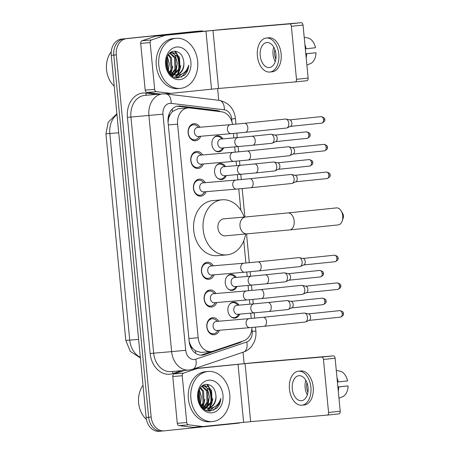 <?xml version="1.0" encoding="UTF-8"?>
<svg xmlns="http://www.w3.org/2000/svg" width="454" height="454" viewBox="0 0 454 454"><rect width="100%" height="100%" fill="white"/><g stroke="black" fill="none" stroke-linecap="round" stroke-linejoin="round"><path stroke-width="0.68" d="M239.678 314.151A8.041 6.248 -94.9 0 1 234.917 318.089A8.041 6.248 -94.9 0 1 234.832 318.095A8.041 6.248 -94.9 0 1 227.925 310.672A8.041 6.248 -94.9 0 1 233.379 302.08A8.041 6.248 -94.9 0 1 233.464 302.075A8.041 6.248 -94.9 0 1 238.912 305.139M237.011 286.44A8.041 6.248 -94.9 0 1 232.249 290.373A8.041 6.248 -94.9 0 1 232.164 290.384A8.041 6.248 -94.9 0 1 225.258 282.956A8.041 6.248 -94.9 0 1 230.711 274.369A8.041 6.248 -94.9 0 1 230.797 274.358A8.041 6.248 -94.9 0 1 236.245 277.422M226.336 175.584A8.041 6.248 -94.9 0 1 221.575 179.517A8.041 6.248 -94.9 0 1 221.49 179.529A8.041 6.248 -94.9 0 1 214.583 172.1A8.041 6.248 -94.9 0 1 220.037 163.508A8.041 6.248 -94.9 0 1 220.122 163.502A8.041 6.248 -94.9 0 1 225.57 166.567M223.669 147.868A8.041 6.248 -94.9 0 1 218.907 151.806A8.041 6.248 -94.9 0 1 218.822 151.812A8.041 6.248 -94.9 0 1 211.916 144.389A8.041 6.248 -94.9 0 1 217.364 135.797A8.041 6.248 -94.9 0 1 217.455 135.791A8.041 6.248 -94.9 0 1 222.903 138.856M219.418 330.251A8.552 6.645 -94.9 0 1 214.231 334.74A8.552 6.645 -94.9 0 1 214.14 334.751A8.552 6.645 -94.9 0 1 206.797 326.852A8.552 6.645 -94.9 0 1 212.591 317.709A8.552 6.645 -94.9 0 1 212.688 317.704A8.552 6.645 -94.9 0 1 218.652 321.239M216.751 302.54A8.552 6.645 -94.9 0 1 211.564 307.029A8.552 6.645 -94.9 0 1 211.473 307.035A8.552 6.645 -94.9 0 1 204.124 299.135A8.552 6.645 -94.9 0 1 209.924 289.998A8.552 6.645 -94.9 0 1 210.015 289.987A8.552 6.645 -94.9 0 1 215.985 293.522M214.084 274.823A8.552 6.645 -94.9 0 1 208.897 279.312A8.552 6.645 -94.9 0 1 208.806 279.324A8.552 6.645 -94.9 0 1 201.457 271.424A8.552 6.645 -94.9 0 1 207.257 262.281A8.552 6.645 -94.9 0 1 207.347 262.276A8.552 6.645 -94.9 0 1 213.312 265.811M206.076 191.684A8.552 6.645 -94.9 0 1 200.889 196.168A8.552 6.645 -94.9 0 1 200.799 196.179A8.552 6.645 -94.9 0 1 193.449 188.279A8.552 6.645 -94.9 0 1 199.249 179.143A8.552 6.645 -94.9 0 1 199.346 179.131A8.552 6.645 -94.9 0 1 205.31 182.667M203.409 163.968A8.552 6.645 -94.9 0 1 198.222 168.457A8.552 6.645 -94.9 0 1 198.131 168.462A8.552 6.645 -94.9 0 1 190.782 160.568A8.552 6.645 -94.9 0 1 196.582 151.426A8.552 6.645 -94.9 0 1 196.673 151.42A8.552 6.645 -94.9 0 1 202.637 154.956M200.742 136.257A8.552 6.645 -94.9 0 1 195.555 140.74A8.552 6.645 -94.9 0 1 195.458 140.751A8.552 6.645 -94.9 0 1 188.115 132.852A8.552 6.645 -94.9 0 1 193.915 123.715A8.552 6.645 -94.9 0 1 194.006 123.704A8.552 6.645 -94.9 0 1 199.97 127.239M177.928 108.784L172.435 111.525L170.301 114.38A5.028 3.904 85.1 0 0 168.372 119.232L168.008 119.271M232.527 124.458A15.078 11.719 85.1 0 0 221.614 111.803L189.851 107.961A15.078 11.719 85.1 0 0 187.967 107.927A15.078 11.719 85.1 0 0 187.803 107.944A15.078 11.719 85.1 0 0 177.593 124.158L198.16 337.748A15.078 11.719 85.1 0 0 211.099 351.566A15.078 11.719 85.1 0 0 213.261 351.112L243.667 340.841A15.078 11.719 85.1 0 0 251.959 327.47M192.842 348.49A15.078 11.719 -94.9 0 1 189.999 343.865L190.027 344.126A5.028 3.904 85.1 0 0 192.842 348.49L195.481 350.84L200.929 352.435L211.099 351.566M168.372 119.232L168.4 119.498A15.078 11.719 -94.9 0 1 170.301 114.38M168.4 119.498L168.059 122.2M189.153 341.283L189.999 343.865M251.238 318.453L250.733 313.209M249.865 304.203L249.439 299.742M248.571 290.736L248.066 285.492M247.197 276.492L246.766 272.031M245.903 263.025L243.758 240.796M240.813 210.191L238.764 188.887M237.896 179.88L237.391 174.637M236.523 165.636L236.091 161.176M235.229 152.169L234.724 146.926M233.855 137.92L233.424 133.459M159.229 431.283A15.078 11.719 -94.9 0 1 159.065 431.3L161.584 431.084A15.078 11.719 -94.9 0 0 161.749 431.067A15.078 11.719 -94.9 0 1 161.584 431.084A15.078 11.719 -94.9 0 1 148.651 417.266L113.772 55.087A15.078 11.719 -94.9 0 1 123.987 38.874L197.808 31.235A15.078 11.719 -94.9 0 1 197.967 31.218A15.078 11.719 -94.9 0 1 198.131 31.207M159.065 431.3A15.078 11.719 -94.9 0 1 146.126 417.481L111.253 55.303A15.078 11.719 -94.9 0 1 121.462 39.089L195.288 31.445A15.078 11.719 -94.9 0 1 195.447 31.434A15.078 11.719 -94.9 0 1 195.612 31.422M220.525 111.673A15.078 11.719 85.1 0 0 216.847 110.453L180.323 106.037A15.078 11.719 85.1 0 0 178.439 106.003A15.078 11.719 85.1 0 0 178.274 106.02A15.078 11.719 85.1 0 0 168.065 122.234L189.159 341.34A15.078 11.719 85.1 0 0 202.098 355.153A15.078 11.719 85.1 0 0 204.266 354.705L239.23 342.889A15.078 11.719 85.1 0 0 242.05 341.385M207.024 384.345A20.101 15.623 -94.9 0 1 208.647 386.939M209.629 389.038A20.101 15.623 -94.9 0 1 211.365 401.024M210.855 404.179A20.101 15.623 -94.9 0 1 209.833 407.459M209.476 408.299A20.101 15.623 -94.9 0 1 208.136 410.796M174.943 51.177A20.101 15.623 -94.9 0 1 176.566 53.771M177.548 55.87A20.101 15.623 -94.9 0 1 179.285 67.856M178.774 71.011A20.101 15.623 -94.9 0 1 177.752 74.291M177.395 75.131A20.101 15.623 -94.9 0 1 176.056 77.628M240.495 422.634A15.078 11.719 -94.9 0 1 238.095 423.213L164.269 430.852A15.078 11.719 -94.9 0 1 164.11 430.869A15.078 11.719 -94.9 0 1 151.171 417.05L116.298 54.872A15.078 11.719 -94.9 0 1 126.507 38.658L200.328 31.02A15.078 11.719 -94.9 0 1 200.492 31.003A15.078 11.719 -94.9 0 1 203.415 31.224M217.642 88.553L218.771 100.306M243.032 352.247L244.121 363.552M164.11 430.869L161.584 431.084A15.078 11.719 -94.9 0 1 148.651 417.266L113.772 55.087A15.078 11.719 -94.9 0 1 123.987 38.874L197.808 31.235A15.078 11.719 -94.9 0 1 197.967 31.218L195.447 31.434M212.063 351.43L201.741 354.92A15.078 11.719 -94.9 0 1 200.833 355.176M177.185 106.202A15.078 11.719 -94.9 0 1 177.798 106.253L214.328 110.668A15.078 11.719 -94.9 0 1 216.45 111.179M160.432 94.069L147.039 92.451A2.514 1.952 -94.9 0 1 145.201 90.153L154.655 89.347L150.149 42.568L140.695 43.374A2.514 1.952 -94.9 0 1 142.062 40.746L155.529 36.195A2.514 1.952 -94.9 0 1 155.864 36.121L224.639 29.238L301.218 22.7A2.514 1.583 84.1 0 1 303.034 25.066L291.377 26.275A2.514 1.583 -95.9 0 0 289.561 23.909L212.983 30.441L165.318 35.316A2.514 1.952 85.1 0 0 164.984 35.389L151.517 39.941A2.514 1.952 85.1 0 0 150.149 42.568M145.201 90.153L140.695 43.374M154.655 89.347A2.514 1.952 85.1 0 0 156.494 91.64L170.568 93.342A2.514 1.952 85.1 0 0 170.88 93.348A2.514 1.952 85.1 0 0 170.908 93.348L218.567 88.473L295.151 81.936A2.514 1.583 -95.9 0 0 295.168 81.936A2.514 1.583 -95.9 0 0 296.485 79.302L308.141 78.094L303.034 25.066M308.141 78.094A2.514 1.583 84.1 0 1 306.825 80.727A2.514 1.583 84.1 0 1 306.802 80.727L295.185 81.93M296.485 79.302L291.377 26.275M275.97 54.361A12.564 7.905 -95.9 0 0 266.799 42.534A12.564 7.905 -95.9 0 0 260.21 55.706A12.564 7.905 -95.9 0 0 269.381 67.532A12.564 7.905 -95.9 0 0 275.97 54.361M273.751 47.131A12.564 7.905 -95.9 0 0 273.03 54.378A12.564 7.905 -95.9 0 0 275.249 61.608M274.88 49.548A10.05 6.328 -95.9 0 0 274.608 54.247A10.05 6.328 -95.9 0 0 275.856 59.014M269.846 72.033L272.179 71.789A17.087 10.754 -95.9 0 0 281.134 53.878A17.087 10.754 -95.9 0 0 268.66 37.795L266.333 38.04A17.087 10.754 -95.9 0 0 257.373 55.95A17.087 10.754 -95.9 0 0 269.846 72.033A17.087 10.754 -95.9 0 0 278.807 54.117A17.087 10.754 -95.9 0 0 266.333 38.04M306.212 58.05A16.588 10.436 -95.9 0 0 306.586 53.765L316.001 52.749L305.797 53.771M305.803 53.844L306.586 53.765M310.525 63.56A13.07 8.223 -95.9 0 0 310.587 63.537A13.07 8.223 -95.9 0 0 316.001 52.749M304.208 37.279L308.067 38.034A13.07 8.223 -95.9 0 1 315.519 47.744L305.321 48.839M306.104 48.76A16.588 10.436 -95.9 0 0 304.912 44.605M114.226 86.158A22.615 17.575 -94.9 0 1 111.241 51.728M180.641 88.343A25.129 19.528 -94.9 0 1 180.369 88.365A25.129 19.528 -94.9 0 1 158.792 65.166A25.129 19.528 -94.9 0 1 175.829 38.318A25.129 19.528 -94.9 0 1 176.095 38.289A25.129 19.528 -94.9 0 1 197.677 61.494A25.129 19.528 -94.9 0 1 180.641 88.343M180.369 88.365L177.849 88.581A25.129 19.528 -94.9 0 1 156.272 65.382A25.129 19.528 -94.9 0 1 173.303 38.533A25.129 19.528 -94.9 0 1 173.576 38.505L176.095 38.289M171.584 75.279L173.065 74.91M173.553 74.717L178.944 68.832L178.524 57.471L171.657 52.511M171.272 52.528L170.494 52.63M171.306 75.285L173.576 74.984M174.064 74.825L179.943 68.747L179.523 57.38L176.3 53.583L172.157 52.448L169.904 53.101M170.522 74.57L170.993 74.274M171.47 73.934L174.943 69.173L174.518 57.811L169.756 53.226M170.823 74.853L171.516 74.49M171.992 74.189L175.942 69.087L175.522 57.726L170.182 52.965M169.319 72.402L170.937 69.513L170.517 58.152L168.19 55.047M169.864 72.873L171.941 69.428L171.516 58.067L168.599 54.486M167.123 69.343L166.561 58.583M167.645 70.455L167.935 69.768L167.515 58.407L166.953 57.42M169.478 73.417L175.216 74.984C180.539 73.86 183.439 70.029 183.921 63.492C183.461 55.848 180.34 51.745 174.557 51.183C161.318 51.33 164.819 79.728 178.399 77.81L184.67 75.137C187.105 72.578 188.467 69.252 188.756 65.177C186.622 71.88 182.474 75.182 176.3 75.075L175.465 74.938A11.356 8.825 -94.9 0 0 176.05 74.916A11.356 8.825 -94.9 0 0 176.169 74.904A11.356 8.825 -94.9 0 0 183.921 63.492M167.532 70.291L175.465 74.938M176.663 47.023A16.384 12.735 -94.9 0 1 190.901 62.016A16.384 12.735 -94.9 0 1 179.807 79.637A16.384 12.735 -94.9 0 1 165.568 64.638A16.384 12.735 -94.9 0 1 176.663 47.023M174.807 51.177A22.615 17.575 -94.9 0 1 176.05 53.424M176.691 54.843A22.615 17.575 -94.9 0 1 178.558 69.712M178.178 71.828A22.615 17.575 -94.9 0 1 177.457 74.416M177.208 75.131A22.615 17.575 -94.9 0 1 176.396 77.078M168.235 71.25L169.314 63.77L167.35 56.517M172.605 76.221L173.746 74.995M174.205 74.405L176.169 70.762L177.327 63.202L175.414 55.956L173.105 52.687M177.185 77.787L181.958 74.059M170.596 73.412L171.669 71.142L172.781 66.142M172.327 76.045L173.218 75.075M173.507 74.711L175.67 70.801L176.788 65.796M174.523 77.186L176.89 75.12M177.48 74.411L179.671 70.461L180.788 65.455M176.861 77.759L181.231 74.382M181.407 77.157L187.678 69.78L188.756 65.177M341.187 210.962L342.832 213.755A3.518 2.213 84.1 0 1 343.468 215.809A3.518 2.213 84.1 0 1 343.258 217.863L342.22 220.939A8.547 5.374 -95.9 0 0 342.73 215.939A8.547 5.374 -95.9 0 0 341.187 210.962A8.547 5.374 -95.9 0 0 336.493 207.898L287.927 212.926A8.547 5.374 84.1 0 1 294.164 220.967A8.547 5.374 84.1 0 1 289.686 229.923L338.253 224.895A8.547 5.374 -95.9 0 0 342.22 220.939M223.896 218.811A8.547 6.64 85.1 0 0 223.799 218.817A8.547 6.64 85.1 0 0 223.708 218.828A8.547 6.64 85.1 0 0 217.92 227.953A8.547 6.64 85.1 0 0 225.252 235.847A8.547 6.64 85.1 0 0 225.349 235.836M245.608 234.105A27.643 21.48 -94.9 0 1 227.176 254.847A27.643 21.48 -94.9 0 1 226.881 254.876A27.643 21.48 -94.9 0 1 203.142 229.349A27.643 21.48 -94.9 0 1 221.881 199.817A27.643 21.48 -94.9 0 1 222.176 199.788A27.643 21.48 -94.9 0 1 244.156 217.08M226.881 254.876L217.426 255.681A27.643 21.48 -94.9 0 1 193.688 230.155A27.643 21.48 -94.9 0 1 212.427 200.623A27.643 21.48 -94.9 0 1 212.722 200.594L222.176 199.788M198.71 127.347L197.206 126.064A7.536 5.857 85.1 0 0 193.461 124.771A7.536 5.857 85.1 0 0 193.381 124.776A7.536 5.857 85.1 0 0 188.268 132.829A7.536 5.857 85.1 0 0 194.743 139.792A7.536 5.857 85.1 0 0 194.828 139.787A7.536 5.857 85.1 0 0 198.211 137.88L199.482 136.365M197.547 127.449A4.523 3.513 85.1 0 0 197.501 127.449A4.523 3.513 85.1 0 0 197.45 127.455A4.523 3.513 85.1 0 0 194.386 132.29A4.523 3.513 85.1 0 0 198.267 136.467A4.523 3.513 85.1 0 0 198.319 136.461M197.501 127.449L230.53 124.634A4.523 3.513 85.1 0 0 230.479 124.64A4.523 3.513 85.1 0 0 227.448 129.782A4.523 3.513 85.1 0 0 231.296 133.646L245.449 132.296A4.523 2.849 84.1 0 0 247.844 127.841A4.523 2.849 84.1 0 0 247.822 127.557A4.523 2.849 84.1 0 0 244.519 123.301L285.47 119.062A4.523 2.849 84.1 0 1 285.504 119.056A4.523 2.849 84.1 0 1 286.054 119.096A4.523 2.849 84.1 0 1 288.772 123.318A4.523 2.849 84.1 0 1 286.968 127.909A4.523 2.849 84.1 0 1 286.4 128.062A4.523 2.849 84.1 0 1 286.372 128.062M286.054 119.096L289.907 119.935A3.269 2.054 84.1 0 1 291.871 122.983A3.269 2.054 84.1 0 1 290.566 126.297L286.968 127.909M201.377 155.064L199.874 153.781A7.536 5.857 85.1 0 0 196.128 152.482A7.536 5.857 85.1 0 0 196.049 152.493A7.536 5.857 85.1 0 0 190.941 160.546A7.536 5.857 85.1 0 0 197.411 167.509A7.536 5.857 85.1 0 0 197.496 167.498A7.536 5.857 85.1 0 0 200.878 165.597L202.149 164.076M200.22 155.16A4.523 3.513 85.1 0 0 200.169 155.166A4.523 3.513 85.1 0 0 200.118 155.172A4.523 3.513 85.1 0 0 197.053 160.001A4.523 3.513 85.1 0 0 200.94 164.178A4.523 3.513 85.1 0 0 200.986 164.172M200.169 155.166L233.197 152.345A4.523 3.513 85.1 0 0 233.146 152.351A4.523 3.513 85.1 0 0 230.116 157.498A4.523 3.513 85.1 0 0 233.963 161.363L248.122 160.012A4.523 2.849 84.1 0 0 250.512 155.552A4.523 2.849 84.1 0 0 250.489 155.268A4.523 2.849 84.1 0 0 247.186 151.012L288.142 146.773A4.523 2.849 84.1 0 1 288.171 146.773A4.523 2.849 84.1 0 1 288.721 146.807A4.523 2.849 84.1 0 1 291.44 151.034A4.523 2.849 84.1 0 1 289.635 155.62A4.523 2.849 84.1 0 1 289.073 155.773A4.523 2.849 84.1 0 1 289.039 155.779M288.721 146.807L292.575 147.646A3.269 2.054 84.1 0 1 294.538 150.7A3.269 2.054 84.1 0 1 293.233 154.014L289.635 155.62M204.05 182.775L202.541 181.492A7.536 5.857 85.1 0 0 198.801 180.198A7.536 5.857 85.1 0 0 198.716 180.204A7.536 5.857 85.1 0 0 193.608 188.262A7.536 5.857 85.1 0 0 200.083 195.22A7.536 5.857 85.1 0 0 200.163 195.214A7.536 5.857 85.1 0 0 203.551 193.308L204.816 191.792M202.887 182.877A4.523 3.513 85.1 0 0 202.836 182.877A4.523 3.513 85.1 0 0 202.79 182.883A4.523 3.513 85.1 0 0 199.72 187.718A4.523 3.513 85.1 0 0 203.608 191.894A4.523 3.513 85.1 0 0 203.653 191.889M202.836 182.877L235.864 180.062A4.523 3.513 85.1 0 0 235.813 180.068A4.523 3.513 85.1 0 0 232.788 185.209A4.523 3.513 85.1 0 0 236.636 189.074L250.79 187.723A4.523 2.849 84.1 0 0 253.179 183.268A4.523 2.849 84.1 0 0 253.156 182.985A4.523 2.849 84.1 0 0 249.859 178.728L290.81 174.489A4.523 2.849 84.1 0 1 290.838 174.484A4.523 2.849 84.1 0 1 291.389 174.523A4.523 2.849 84.1 0 1 294.113 178.745A4.523 2.849 84.1 0 1 292.302 183.337A4.523 2.849 84.1 0 1 291.74 183.49A4.523 2.849 84.1 0 1 291.706 183.49M291.389 174.523L295.242 175.363A3.269 2.054 84.1 0 1 297.205 178.411A3.269 2.054 84.1 0 1 295.9 181.725L292.302 183.337M212.052 265.919L210.548 264.637A7.536 5.857 85.1 0 0 206.803 263.337A7.536 5.857 85.1 0 0 206.723 263.348A7.536 5.857 85.1 0 0 201.616 271.401A7.536 5.857 85.1 0 0 208.085 278.364A7.536 5.857 85.1 0 0 208.17 278.353A7.536 5.857 85.1 0 0 211.553 276.452L212.824 274.931M210.894 266.016A4.523 3.513 85.1 0 0 210.843 266.021A4.523 3.513 85.1 0 0 210.792 266.027A4.523 3.513 85.1 0 0 207.728 270.856A4.523 3.513 85.1 0 0 211.615 275.033A4.523 3.513 85.1 0 0 211.66 275.033M210.843 266.021L243.872 263.201A4.523 3.513 85.1 0 0 243.821 263.207A4.523 3.513 85.1 0 0 240.79 268.354A4.523 3.513 85.1 0 0 244.638 272.218L258.791 270.868A4.523 2.849 84.1 0 0 261.186 266.407A4.523 2.849 84.1 0 0 261.163 266.123A4.523 2.849 84.1 0 0 257.861 261.867L298.811 257.634A4.523 2.849 84.1 0 1 298.846 257.628A4.523 2.849 84.1 0 1 299.396 257.662A4.523 2.849 84.1 0 1 302.114 261.89A4.523 2.849 84.1 0 1 300.31 266.475A4.523 2.849 84.1 0 1 299.748 266.629A4.523 2.849 84.1 0 1 299.714 266.634M299.396 257.662L303.249 258.502A3.269 2.054 84.1 0 1 305.213 261.555A3.269 2.054 84.1 0 1 303.908 264.869L300.31 266.475M214.725 293.63L213.215 292.348A7.536 5.857 85.1 0 0 209.476 291.054A7.536 5.857 85.1 0 0 209.39 291.059A7.536 5.857 85.1 0 0 204.283 299.118A7.536 5.857 85.1 0 0 210.758 306.075A7.536 5.857 85.1 0 0 210.838 306.07A7.536 5.857 85.1 0 0 214.226 304.169L215.491 302.648M213.562 293.732A4.523 3.513 85.1 0 0 213.511 293.738A4.523 3.513 85.1 0 0 213.465 293.738A4.523 3.513 85.1 0 0 210.395 298.573A4.523 3.513 85.1 0 0 214.282 302.75A4.523 3.513 85.1 0 0 214.328 302.744M213.511 293.738L246.539 290.918A4.523 3.513 85.1 0 0 246.488 290.923A4.523 3.513 85.1 0 0 243.463 296.065A4.523 3.513 85.1 0 0 247.305 299.929L261.464 298.579A4.523 2.849 84.1 0 0 263.853 294.124A4.523 2.849 84.1 0 0 263.831 293.84A4.523 2.849 84.1 0 0 260.534 289.584L301.484 285.345A4.523 2.849 84.1 0 1 301.513 285.345A4.523 2.849 84.1 0 1 302.063 285.379A4.523 2.849 84.1 0 1 304.782 289.601A4.523 2.849 84.1 0 1 302.977 294.192A4.523 2.849 84.1 0 1 302.415 294.345A4.523 2.849 84.1 0 1 302.381 294.345M302.063 285.379L305.917 286.219A3.269 2.054 84.1 0 1 307.88 289.266A3.269 2.054 84.1 0 1 306.575 292.58L302.977 294.192M217.392 321.347L215.883 320.064A7.536 5.857 85.1 0 0 212.143 318.77A7.536 5.857 85.1 0 0 212.063 318.776A7.536 5.857 85.1 0 0 206.95 326.829A7.536 5.857 85.1 0 0 213.425 333.792A7.536 5.857 85.1 0 0 213.505 333.781A7.536 5.857 85.1 0 0 216.893 331.88L218.158 330.359M216.229 321.443A4.523 3.513 85.1 0 0 216.178 321.449A4.523 3.513 85.1 0 0 216.132 321.455A4.523 3.513 85.1 0 0 213.068 326.284A4.523 3.513 85.1 0 0 216.95 330.461A4.523 3.513 85.1 0 0 217.001 330.461M216.178 321.449L249.206 318.629A4.523 3.513 85.1 0 0 249.161 318.634A4.523 3.513 85.1 0 0 246.13 323.781A4.523 3.513 85.1 0 0 249.978 327.646L264.132 326.295A4.523 2.849 84.1 0 0 266.521 321.835A4.523 2.849 84.1 0 0 266.504 321.551A4.523 2.849 84.1 0 0 263.201 317.295L304.152 313.061A4.523 2.849 84.1 0 1 304.186 313.056A4.523 2.849 84.1 0 1 304.736 313.095A4.523 2.849 84.1 0 1 307.454 317.318A4.523 2.849 84.1 0 1 305.644 321.903A4.523 2.849 84.1 0 1 305.082 322.056A4.523 2.849 84.1 0 1 305.048 322.062M304.736 313.095L308.584 313.93A3.269 2.054 84.1 0 1 310.553 316.983A3.269 2.054 84.1 0 1 309.248 320.297L305.644 321.903M222.114 138.924L220.604 137.636A7.536 5.857 85.1 0 0 216.864 136.342A7.536 5.857 85.1 0 0 216.785 136.353A7.536 5.857 85.1 0 0 213.579 138.05M214.617 150.246A7.536 5.857 85.1 0 0 218.147 151.364A7.536 5.857 85.1 0 0 218.226 151.358A7.536 5.857 85.1 0 0 221.614 149.457L222.886 147.936M220.95 139.02A4.523 3.513 85.1 0 0 220.905 139.026A4.523 3.513 85.1 0 0 220.854 139.032A4.523 3.513 85.1 0 0 217.789 143.861A4.523 3.513 85.1 0 0 221.671 148.038A4.523 3.513 85.1 0 0 221.722 148.032M271.725 143.282L252.844 145.235A4.523 2.849 84.1 0 0 255.239 140.78A4.523 2.849 84.1 0 0 255.216 140.496A4.523 2.849 84.1 0 0 251.913 136.24L270.794 134.282A4.523 2.849 84.1 0 1 270.828 134.282A4.523 2.849 84.1 0 1 271.378 134.316A4.523 2.849 84.1 0 1 274.097 138.544A4.523 2.849 84.1 0 1 272.292 143.129A4.523 2.849 84.1 0 1 271.725 143.282A4.523 2.849 84.1 0 1 271.696 143.288M271.378 134.316L275.232 135.156A3.269 2.054 84.1 0 1 277.195 138.209A3.269 2.054 84.1 0 1 275.89 141.523L272.292 143.129M224.781 166.635L223.277 165.352A7.536 5.857 85.1 0 0 219.532 164.059A7.536 5.857 85.1 0 0 219.452 164.064A7.536 5.857 85.1 0 0 216.246 165.761M217.284 177.957A7.536 5.857 85.1 0 0 220.814 179.08A7.536 5.857 85.1 0 0 220.899 179.075A7.536 5.857 85.1 0 0 224.282 177.168L225.553 175.647M223.623 166.737A4.523 3.513 85.1 0 0 223.572 166.737A4.523 3.513 85.1 0 0 223.521 166.743A4.523 3.513 85.1 0 0 220.457 171.578A4.523 3.513 85.1 0 0 224.338 175.755A4.523 3.513 85.1 0 0 224.389 175.749M274.398 170.999L255.511 172.951A4.523 2.849 84.1 0 0 257.906 168.491A4.523 2.849 84.1 0 0 257.883 168.207A4.523 2.849 84.1 0 0 254.581 163.951L273.467 161.999A4.523 2.849 84.1 0 1 273.495 161.993A4.523 2.849 84.1 0 1 274.046 162.033A4.523 2.849 84.1 0 1 276.764 166.255A4.523 2.849 84.1 0 1 274.959 170.846A4.523 2.849 84.1 0 1 274.398 170.999A4.523 2.849 84.1 0 1 274.364 170.999M274.046 162.033L277.899 162.873A3.269 2.054 84.1 0 1 279.863 165.92A3.269 2.054 84.1 0 1 278.557 169.234L274.959 170.846M235.456 277.49L233.952 276.208A7.536 5.857 85.1 0 0 230.206 274.914A7.536 5.857 85.1 0 0 230.127 274.92A7.536 5.857 85.1 0 0 226.921 276.617M227.959 288.812A7.536 5.857 85.1 0 0 231.489 289.936A7.536 5.857 85.1 0 0 231.574 289.93A7.536 5.857 85.1 0 0 234.956 288.023L236.228 286.508M234.292 277.593A4.523 3.513 85.1 0 0 234.247 277.593A4.523 3.513 85.1 0 0 234.196 277.598A4.523 3.513 85.1 0 0 231.131 282.433A4.523 3.513 85.1 0 0 235.013 286.61A4.523 3.513 85.1 0 0 235.064 286.605M285.072 281.855L266.186 283.807A4.523 2.849 84.1 0 0 268.581 279.346A4.523 2.849 84.1 0 0 268.558 279.068A4.523 2.849 84.1 0 0 265.255 274.806L284.142 272.854A4.523 2.849 84.1 0 1 284.17 272.854A4.523 2.849 84.1 0 1 284.72 272.888A4.523 2.849 84.1 0 1 287.439 277.11A4.523 2.849 84.1 0 1 285.634 281.701A4.523 2.849 84.1 0 1 285.072 281.855A4.523 2.849 84.1 0 1 285.038 281.855M284.72 272.888L288.574 273.728A3.269 2.054 84.1 0 1 290.537 276.775A3.269 2.054 84.1 0 1 289.232 280.09L285.634 281.701M238.123 305.207L236.619 303.925A7.536 5.857 85.1 0 0 232.879 302.625A7.536 5.857 85.1 0 0 232.794 302.636A7.536 5.857 85.1 0 0 229.588 304.333M230.626 316.529A7.536 5.857 85.1 0 0 234.156 317.652A7.536 5.857 85.1 0 0 234.241 317.641A7.536 5.857 85.1 0 0 237.624 315.74L238.895 314.219M236.965 305.304A4.523 3.513 85.1 0 0 236.914 305.309A4.523 3.513 85.1 0 0 236.863 305.315A4.523 3.513 85.1 0 0 233.799 310.144A4.523 3.513 85.1 0 0 237.686 314.321A4.523 3.513 85.1 0 0 237.731 314.316M287.74 309.566L268.859 311.523A4.523 2.849 84.1 0 0 271.248 307.063A4.523 2.849 84.1 0 0 271.225 306.779A4.523 2.849 84.1 0 0 267.922 302.523L286.809 300.571A4.523 2.849 84.1 0 1 286.837 300.565A4.523 2.849 84.1 0 1 287.388 300.605A4.523 2.849 84.1 0 1 290.112 304.827A4.523 2.849 84.1 0 1 288.301 309.412A4.523 2.849 84.1 0 1 287.74 309.566A4.523 2.849 84.1 0 1 287.705 309.571M287.388 300.605L291.241 301.439A3.269 2.054 84.1 0 1 293.205 304.492A3.269 2.054 84.1 0 1 291.899 307.806L288.301 309.412M202.932 426.522L193.535 427.322A2.514 1.952 -94.9 0 1 193.506 427.322A2.514 1.952 -94.9 0 1 193.194 427.316L179.12 425.619A2.514 1.952 -94.9 0 1 177.281 423.321L186.736 422.515L182.23 375.736L172.775 376.542A2.514 1.952 -94.9 0 1 174.143 373.914L184.46 370.43M177.281 423.321L172.775 376.542M194.641 368.597L256.72 362.406L333.298 355.868A2.514 1.583 84.1 0 1 335.114 358.234L323.458 359.443A2.514 1.583 -95.9 0 0 321.642 357.077L245.064 363.609L197.399 368.483A2.514 1.952 85.1 0 0 197.064 368.557L183.598 373.109A2.514 1.952 85.1 0 0 182.23 375.736M186.736 422.515A2.514 1.952 85.1 0 0 188.575 424.808L202.643 426.51A2.514 1.952 85.1 0 0 202.961 426.516A2.514 1.952 85.1 0 0 202.989 426.516L250.648 421.641L327.226 415.104A2.514 1.583 -95.9 0 0 327.249 415.104A2.514 1.583 -95.9 0 0 328.565 412.47L340.222 411.262L335.114 358.234M340.222 411.262A2.514 1.583 84.1 0 1 338.905 413.895A2.514 1.583 84.1 0 1 338.883 413.895L327.266 415.098M328.565 412.47L323.458 359.443M308.05 387.529A12.564 7.905 -95.9 0 0 298.88 375.702A12.564 7.905 -95.9 0 0 292.291 388.874A12.564 7.905 -95.9 0 0 301.462 400.7A12.564 7.905 -95.9 0 0 308.05 387.529M305.831 380.299A12.564 7.905 -95.9 0 0 305.111 387.546A12.564 7.905 -95.9 0 0 307.33 394.776M306.961 382.716A10.05 6.328 -95.9 0 0 306.688 387.415A10.05 6.328 -95.9 0 0 307.937 392.182M301.927 405.201L304.259 404.957A17.087 10.754 -95.9 0 0 313.215 387.046A17.087 10.754 -95.9 0 0 300.741 370.963L298.409 371.207A17.087 10.754 -95.9 0 0 289.453 389.118A17.087 10.754 -95.9 0 0 301.927 405.201A17.087 10.754 -95.9 0 0 310.882 387.29A17.087 10.754 -95.9 0 0 298.409 371.207M338.292 391.217A16.588 10.436 -95.9 0 0 338.667 386.933L348.082 385.917L337.878 386.939M337.884 387.012L338.667 386.933M342.605 396.734A13.07 8.223 -95.9 0 0 342.668 396.705A13.07 8.223 -95.9 0 0 348.082 385.917M336.289 370.447L340.148 371.202A13.07 8.223 -95.9 0 1 347.599 380.912L337.401 382.007M338.185 381.928A16.588 10.436 -95.9 0 0 336.993 377.773M146.415 419.428A22.615 17.575 -94.9 0 1 143.027 385.287M212.722 421.511A25.129 19.528 -94.9 0 1 212.449 421.539A25.129 19.528 -94.9 0 1 190.873 398.334A25.129 19.528 -94.9 0 1 207.904 371.486A25.129 19.528 -94.9 0 1 208.176 371.457A25.129 19.528 -94.9 0 1 229.758 394.662A25.129 19.528 -94.9 0 1 212.722 421.511M212.449 421.539L209.93 421.749A25.129 19.528 -94.9 0 1 188.353 398.55A25.129 19.528 -94.9 0 1 205.384 371.701A25.129 19.528 -94.9 0 1 205.656 371.673L208.176 371.457M203.664 408.447L205.146 408.078M205.634 407.891L211.025 402L210.599 390.639L203.738 385.679M203.352 385.696L202.575 385.798M203.386 408.452L205.656 408.152M206.144 407.993L212.024 401.915L211.604 390.554L208.38 386.751L204.238 385.616L201.985 386.269M202.603 407.737L203.074 407.442M203.551 407.102L207.024 402.34L206.598 390.979L201.837 386.394M202.904 408.021L203.596 407.658M204.073 407.357L208.023 402.255L207.603 390.894L202.263 386.133M201.4 405.57L203.017 402.681L202.597 391.32L200.271 388.221M201.945 406.041L204.022 402.596L203.596 391.234L200.679 387.654M199.204 402.511L198.642 391.751M199.726 403.623L200.015 402.936L199.595 391.575L199.034 390.588M201.559 406.585L207.296 408.152C212.614 407.028 215.519 403.197 216.002 396.66C215.542 389.016 212.421 384.913 206.638 384.351C193.398 384.498 196.9 412.896 210.48 410.978L216.751 408.311C219.186 405.745 220.548 402.42 220.837 398.345C218.703 405.047 214.555 408.35 208.38 408.242L207.546 408.106A11.356 8.825 -94.9 0 0 208.131 408.084A11.356 8.825 -94.9 0 0 208.25 408.072A11.356 8.825 -94.9 0 0 216.002 396.66M199.612 403.458L207.546 408.106M208.744 380.191A16.384 12.735 -94.9 0 1 222.982 395.19A16.384 12.735 -94.9 0 1 211.887 412.805A16.384 12.735 -94.9 0 1 197.649 397.806A16.384 12.735 -94.9 0 1 208.744 380.191M206.888 384.345A22.615 17.575 -94.9 0 1 208.131 386.592M208.766 388.011A22.615 17.575 -94.9 0 1 210.639 402.88M210.259 404.996A22.615 17.575 -94.9 0 1 209.538 407.584L211.751 403.629L212.869 398.623M209.288 408.299A22.615 17.575 -94.9 0 1 208.477 410.246M200.316 404.418L201.394 396.938L199.425 389.685M204.68 409.394L205.827 408.163M206.286 407.579L208.25 403.929L209.407 396.37L207.495 389.123L205.185 385.855M209.266 410.955L214.038 407.227M202.677 406.58L203.744 404.31L204.862 399.31M204.408 409.213L205.299 408.242M205.588 407.879L207.75 403.969L208.868 398.964M206.604 410.354L208.971 408.288M208.942 410.927L213.312 407.55M213.488 410.325L219.753 402.948L220.837 398.345M195.668 353.365A15.078 9.318 -108.7 0 0 195.481 350.84M172.435 111.525A15.078 9.364 -83.1 0 0 172.157 109.102M190.027 344.126L189.647 344.166M168.326 124.946L177.593 124.158M188.892 338.542L198.16 337.748M140.4 357.973L130.275 351.373L125.809 340.409L129.725 340.131A20.101 15.623 85.1 0 0 140.331 357.287M116.956 114.539A20.101 15.623 85.1 0 0 109.828 133.527L105.918 133.805L108.205 122.183L116.882 113.761M118.71 132.767L109.828 133.527L129.725 340.131L138.606 339.371M146.126 417.481L151.171 417.05M111.253 55.303L116.298 54.872M121.462 39.089L126.507 38.658M195.288 31.445L200.328 31.02M232.017 122.149L231.716 118.993A10.05 7.814 85.1 0 0 224.344 109.806L171.141 103.37A10.05 7.814 85.1 0 0 169.779 103.359A10.05 7.814 85.1 0 0 162.969 114.17L185.709 350.289A10.05 7.814 85.1 0 0 194.443 359.489A10.05 7.814 85.1 0 0 195.776 359.199L246.698 341.993A10.05 7.814 85.1 0 0 252.174 331.471L251.891 328.565M185.709 350.289L171.635 351.629L148.895 115.509A20.101 15.623 -94.9 0 1 162.509 93.893A20.101 15.623 -94.9 0 1 162.731 93.87L144.764 95.402A20.101 15.623 85.1 0 0 144.548 95.425A20.101 15.623 85.1 0 0 130.934 117.041L153.668 353.161A20.101 15.623 85.1 0 0 170.92 371.588L188.881 370.05A20.101 15.623 -94.9 0 1 171.635 351.629L150.149 353.496L127.415 117.382L162.969 114.17M189.102 370.033A20.101 15.623 -94.9 0 1 188.881 370.05L192.689 369.255A10.05 6.214 -108.7 0 0 195.776 359.199M127.415 117.382A22.615 17.575 -94.9 0 1 142.732 93.059A22.615 17.575 -94.9 0 1 145.802 93.087L156.613 94.392M181.203 370.708L172.804 373.546A22.615 17.575 -94.9 0 1 150.149 353.496M172.804 373.546A2.514 1.555 71.3 0 1 173.076 371.4M146.585 95.249A2.514 1.561 96.9 0 1 145.802 93.087M192.689 369.255L243.616 352.049A10.05 6.214 -108.7 0 0 246.698 341.993M252.174 331.471L255.874 331.045L255.5 327.141M231.716 118.993L235.416 118.568C234.219 108.693 228.833 102.627 219.248 100.362L166.045 93.933L162.731 93.87M224.344 109.806A10.05 6.242 -83.1 0 0 219.248 100.362M171.141 103.37A10.05 6.242 -83.1 0 0 166.045 93.933M177.798 106.253L180.323 106.037M214.328 110.668L216.847 110.453M237.05 343.076L239.23 342.889M201.741 354.92L204.266 354.705M218.567 88.473L212.983 30.441M211.53 89.143L205.946 31.11M170.852 93.348L165.08 93.842L170.88 93.348M155.864 36.121L165.318 35.316M289.561 23.909L301.218 22.7M164.853 93.83L170.568 93.342M156.494 91.64L147.039 92.451M164.984 35.389L155.529 36.195M142.062 40.746L151.517 39.941M175.295 51.206A20.101 15.623 -94.9 0 1 177.128 54.225M178.348 57.136A20.101 15.623 -94.9 0 1 179.705 66.085M179.251 70.222A20.101 15.623 -94.9 0 1 178.133 74.104M177.701 75.126A20.101 15.623 -94.9 0 1 176.322 77.679M287.927 212.926L245.864 216.938A8.547 6.64 85.1 0 0 245.767 216.944A8.547 6.64 85.1 0 0 239.984 226.132A8.547 6.64 85.1 0 0 247.317 233.963A8.547 6.64 85.1 0 0 247.407 233.952M321.784 123.136C324.349 121.871 325.319 120.685 324.701 119.572C325.075 118.312 323.884 117.336 321.114 116.638A3.269 2.054 84.1 0 1 323.498 119.708A3.269 2.054 84.1 0 1 321.784 123.136L290.367 126.388M324.701 119.572L323.498 119.708M198.267 136.467L231.296 133.646A4.523 3.513 85.1 0 0 231.347 133.641M324.451 150.847C327.016 149.587 327.987 148.396 327.368 147.289C327.748 146.029 326.551 145.047 323.781 144.349A3.269 2.054 84.1 0 1 326.165 147.425A3.269 2.054 84.1 0 1 324.451 150.847L293.034 154.099M327.368 147.289L326.165 147.425M200.94 164.178L233.963 161.363A4.523 3.513 85.1 0 0 234.014 161.357M327.124 178.564C329.683 177.298 330.66 176.112 330.035 175C330.416 173.74 329.218 172.764 326.449 172.066A3.269 2.054 84.1 0 1 328.832 175.136A3.269 2.054 84.1 0 1 327.124 178.564L295.707 181.816M330.035 175L328.832 175.136M203.608 191.894L236.636 189.074A4.523 3.513 85.1 0 0 236.682 189.068M335.126 261.703C337.691 260.443 338.661 259.257 338.043 258.144C338.417 256.885 337.226 255.908 334.456 255.205A3.269 2.054 84.1 0 1 336.84 258.281A3.269 2.054 84.1 0 1 335.126 261.703L303.709 264.954M338.043 258.144L336.84 258.281M211.615 275.033L244.638 272.218A4.523 3.513 85.1 0 0 244.689 272.213M337.799 289.419C340.358 288.154 341.329 286.968 340.71 285.855C341.09 284.601 339.893 283.619 337.123 282.921A3.269 2.054 84.1 0 1 339.507 285.997A3.269 2.054 84.1 0 1 337.799 289.419L306.376 292.671M340.71 285.855L339.507 285.997M214.282 302.75L247.305 299.929A4.523 3.513 85.1 0 0 247.356 299.924M340.466 317.13C343.025 315.87 344.001 314.684 343.383 313.572C343.757 312.312 342.56 311.336 339.791 310.632A3.269 2.054 84.1 0 1 342.18 313.708A3.269 2.054 84.1 0 1 340.466 317.13L309.049 320.382M343.383 313.572L342.18 313.708M216.95 330.461L249.978 327.646A4.523 3.513 85.1 0 0 250.023 327.64M307.108 138.357C309.673 137.097 310.644 135.911 310.025 134.798C310.4 133.538 309.208 132.557 306.439 131.859A3.269 2.054 84.1 0 1 308.822 134.934A3.269 2.054 84.1 0 1 307.108 138.357L275.692 141.608M310.025 134.798L308.822 134.934M251.913 136.24L237.919 137.573A4.523 3.513 85.1 0 0 237.873 137.579A4.523 3.513 85.1 0 0 234.843 142.721A4.523 3.513 85.1 0 0 238.691 146.585A4.523 3.513 85.1 0 0 238.742 146.58M309.781 166.073C312.341 164.808 313.311 163.622 312.692 162.509C313.073 161.249 311.875 160.273 309.106 159.575A3.269 2.054 84.1 0 1 311.489 162.646A3.269 2.054 84.1 0 1 309.781 166.073L278.359 169.325M312.692 162.509L311.489 162.646M254.581 163.951L240.592 165.284A4.523 3.513 85.1 0 0 240.541 165.29A4.523 3.513 85.1 0 0 237.51 170.437A4.523 3.513 85.1 0 0 241.358 174.302A4.523 3.513 85.1 0 0 241.409 174.296M320.45 276.929C323.015 275.663 323.986 274.477 323.367 273.365C323.747 272.111 322.55 271.129 319.781 270.431A3.269 2.054 84.1 0 1 322.164 273.507A3.269 2.054 84.1 0 1 320.45 276.929L289.033 280.18M323.367 273.365L322.164 273.507M265.255 274.806L251.266 276.14A4.523 3.513 85.1 0 0 251.215 276.146A4.523 3.513 85.1 0 0 248.185 281.293A4.523 3.513 85.1 0 0 252.032 285.157A4.523 3.513 85.1 0 0 252.083 285.152M323.123 304.64C325.683 303.38 326.659 302.194 326.034 301.081C326.415 299.822 325.217 298.846 322.448 298.142A3.269 2.054 84.1 0 1 324.831 301.218A3.269 2.054 84.1 0 1 323.123 304.64L291.706 307.891M326.034 301.081L324.831 301.218M267.922 302.523L253.934 303.857A4.523 3.513 85.1 0 0 253.882 303.862A4.523 3.513 85.1 0 0 250.852 309.009A4.523 3.513 85.1 0 0 254.7 312.868A4.523 3.513 85.1 0 0 254.751 312.868M250.648 421.641L245.064 363.609M243.611 422.311L238.027 364.284M194.159 368.761L197.399 368.483M321.642 357.077L333.298 355.868M193.194 427.316L202.643 426.51M188.575 424.808L179.12 425.619M197.064 368.557L193.983 368.818M174.143 373.914L183.598 373.109M207.376 384.373A20.101 15.623 -94.9 0 1 209.209 387.393M210.423 390.304A20.101 15.623 -94.9 0 1 211.785 399.253M211.331 403.39A20.101 15.623 -94.9 0 1 210.213 407.272M209.782 408.294A20.101 15.623 -94.9 0 1 208.403 410.847M177.775 108.795L187.967 107.927M125.809 340.409L105.918 133.805M200.492 31.003L197.967 31.218M243.616 352.049C247.021 350.863 249.819 348.78 252.01 345.806L254.098 342.214C255.647 338.69 256.243 334.967 255.874 331.045M254.632 318.141L254.132 312.919M253.264 303.913L252.833 299.43M251.964 290.424L251.459 285.203M250.597 276.202L250.16 271.713M249.297 262.713L246.533 234.031M244.893 217.018L242.158 188.575M241.29 179.568L240.785 174.347M239.922 165.341L239.491 160.858M238.622 151.857L238.117 146.636M237.249 137.63L236.818 133.147M235.955 124.141L235.416 118.568M295.168 81.936L306.825 80.727M310.587 63.537L306.887 65.098M172.157 52.448L171.152 52.533M175.55 74.961L175.085 75.001M172.083 75.256L171.351 75.319M225.252 235.847L289.686 229.923M223.799 218.817L245.864 216.938M194.743 139.792L192.246 140.008M245.449 132.296L286.4 128.062M193.461 124.771L190.964 124.981M244.519 123.301L230.53 124.634M321.114 116.638L289.697 119.884M197.411 167.509L194.914 167.719M248.122 160.012L289.073 155.773M196.128 152.482L193.631 152.697M247.186 151.012L233.197 152.345M323.781 144.349L292.365 147.601M200.083 195.22L197.581 195.436M250.79 187.723L291.74 183.49M198.801 180.198L196.298 180.414M249.859 178.728L235.864 180.062M326.449 172.066L295.032 175.318M208.085 278.364L205.588 278.574M258.791 270.868L299.748 266.629M206.803 263.337L204.306 263.553M257.861 261.867L243.872 263.201M334.456 255.205L303.039 258.457M210.758 306.075L208.255 306.291M261.464 298.579L302.415 294.345M209.476 291.054L206.973 291.269M260.534 289.584L246.539 290.918M337.123 282.921L305.707 286.173M213.425 333.792L210.923 334.002M264.132 326.295L305.082 322.056M212.143 318.77L209.64 318.98M263.201 317.295L249.206 318.629M339.791 310.632L308.374 313.884M218.147 151.364L216.609 151.5M221.671 148.038L252.844 145.235M216.864 136.342L215.327 136.472M220.905 139.026L237.919 137.573M306.439 131.859L275.022 135.11M220.814 179.08L219.282 179.211M224.338 175.755L255.511 172.951M219.532 164.059L217.999 164.189M223.572 166.737L240.592 165.284M309.106 159.575L277.689 162.827M231.489 289.936L229.951 290.066M235.013 286.61L266.186 283.807M230.206 274.914L228.674 275.045M234.247 277.593L251.266 276.14M319.781 270.431L288.364 273.683M234.156 317.652L232.624 317.783M237.686 314.321L268.859 311.523M232.879 302.625L231.341 302.756M236.914 305.309L253.934 303.857M322.448 298.142L291.031 301.394M202.961 426.516L193.506 427.322M327.249 415.104L338.905 413.895M342.668 396.705L338.968 398.266M204.238 385.616L203.233 385.701M207.631 408.129L207.166 408.169M204.164 408.424L203.432 408.486"/></g></svg>
